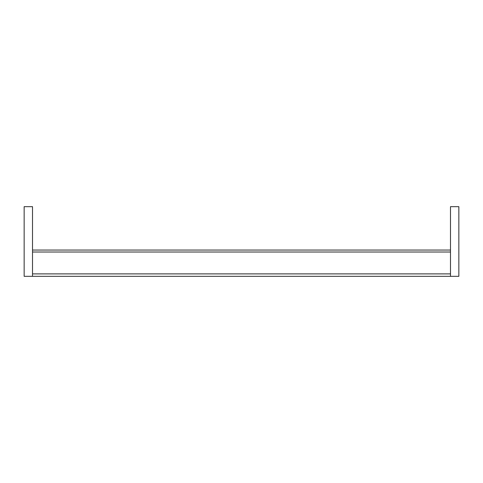 <?xml version="1.0" encoding="UTF-8"?>
<svg xmlns="http://www.w3.org/2000/svg" width="483" height="483" viewBox="0 0 483 483"><rect width="100%" height="100%" fill="white"/><g stroke="black" fill="none" stroke-linecap="round" stroke-linejoin="round"><path stroke-width="0.72" d="M450.488 206.67L450.488 276.33L458.85 276.33L458.85 206.67L450.488 206.67M24.15 206.67L24.15 276.33L32.512 276.33L32.512 206.67L24.15 206.67M32.512 276.33L450.488 276.33M32.512 250.049L450.488 250.049M32.512 252.017L450.488 252.017M32.512 273.885L450.488 273.885"/></g></svg>
